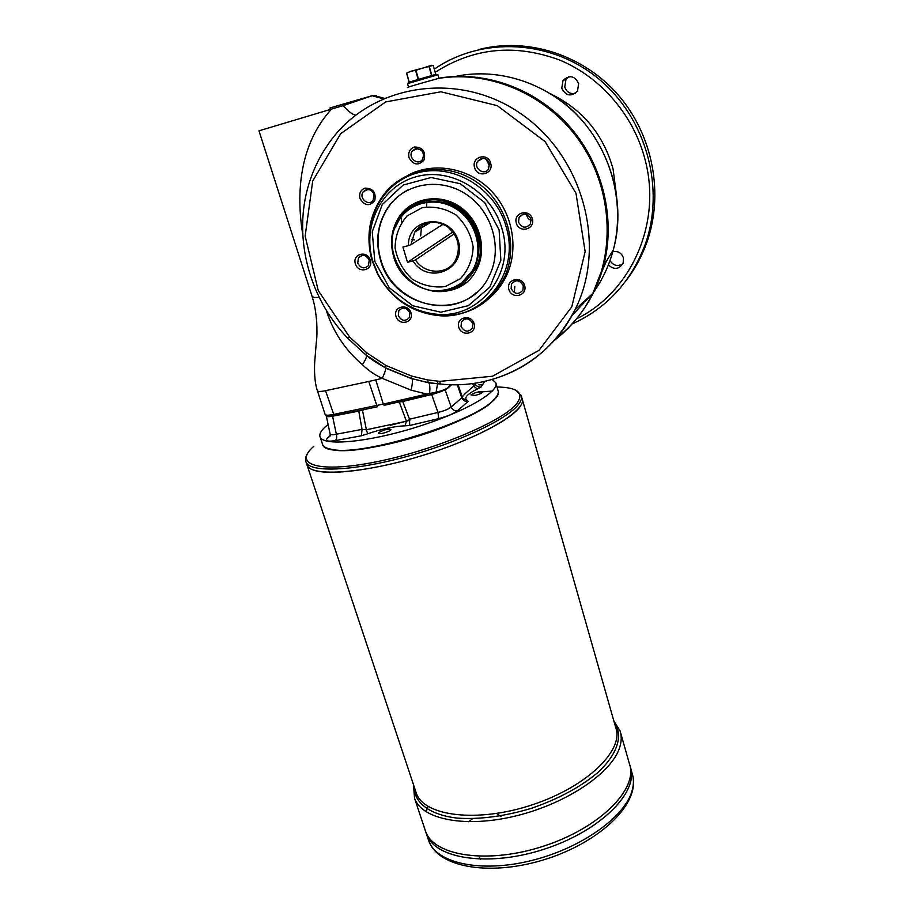<?xml version="1.0" encoding="UTF-8"?>
<svg xmlns="http://www.w3.org/2000/svg" width="914" height="914" viewBox="0 0 914 914"><rect width="100%" height="100%" fill="white"/><g stroke="black" fill="none" stroke-linecap="round" stroke-linejoin="round"><path stroke-width="1.37" d="M325.11 414.396L325.133 414.488C325.738 415.424 328.446 415.424 333.256 414.488L383.32 404.079L384.12 405.348L427.398 395.328L426.644 394.037L411.072 390.164C412.408 384.451 412.74 380.692 412.077 378.887L385.719 368.125C385.902 369.496 384.748 372.901 382.246 378.35L375.745 379.893L383.32 404.079L429.591 393.488C430.106 388.016 429.877 384.474 428.894 382.863L428.655 382.646M428.152 382.555L427.569 379.916L439.794 381.378L492.589 376.214L538.997 350.359L571.787 306.818L585.143 251.59L575.98 193.231L545.052 141.556L497.262 105.647L440.879 91.777L385.662 101.934L340.705 133.661L312.714 181.018L305.15 236.098L318.255 290.595L349.502 336.889L366.8 352.838L385.982 365.497L411.38 375.974L427.569 379.916M427.889 382.543L411.563 378.545M436.469 383.652L428.894 382.863L411.848 378.636M410.946 244.655L408.421 245.626C407.655 216.767 450.636 212.631 458.371 241.205C466.894 269.379 428.198 285.705 412.979 260.901L415.493 259.907C424.77 274.76 447.723 275.057 455.492 260.227C461.193 247.283 458.405 236.041 447.117 226.466C434.321 219.371 423.536 221.211 414.762 232.019L410.946 244.655L443.153 224.216M408.421 245.626L402.925 247.031L407.495 262.284L412.979 260.901M407.495 262.284L452.921 231.962M415.493 259.907L454.235 233.801M447.483 388.164C445.575 389.718 442.125 391.295 437.143 392.883L436.435 393.1M576.54 318.815C630.089 292.926 661.942 224.844 645.353 160.738C634.339 116.398 601.732 77.644 560.156 60.255C515.427 43.552 473.76 47.574 435.178 72.32M608.37 264.923C614.117 270.076 619.052 269.459 623.165 263.095L623.439 257.942C621.589 252.915 618.047 250.813 612.826 251.636M578.653 83.471C574.586 75.656 569.365 74.662 563.024 80.501L561.744 88.247C565.96 96.141 571.216 97.033 577.534 90.92L578.653 83.471M622.891 263.735C617.681 266.762 613.385 265.723 609.992 260.604M575.226 93.422C570.085 94.211 566.589 92.051 564.749 86.933L566.017 79.267L568.531 76.776M416.521 230.934L416.247 229.997M626.319 280.324C635.036 268.91 641.879 256.251 646.849 242.359C663.884 194.488 653.339 135.763 618.481 95.273C583.6 54.84 527.549 36.834 478.696 49.562M434.276 69.167C482.078 36.057 551.736 39.473 599.253 79.347C646.895 119.049 665.198 188.867 645.181 244.506C631.014 281.866 606.668 308.349 572.153 323.933M426.667 223.016L427.032 224.501M425.718 225.312L424.816 223.679M414.225 205.022L423.616 201.206C445.918 194.716 472.492 210.917 478.742 234.864C481.975 246.997 480.855 258.331 475.406 268.876L464.86 281.558M394.025 256.571L393.957 256.366C389.878 241.764 391.798 228.397 399.738 216.252L413.756 203.548M466.014 282.54C447.175 295.473 428.186 294.582 409.061 279.844M393.66 256.56C389.57 241.947 391.5 228.569 399.441 216.424C412.305 197.527 440.148 192.934 460.05 206.884C480.113 220.605 487.47 249.568 476.468 269.756C459.628 304.682 403.6 295.279 393.66 256.56M326.298 415.756L326.298 415.95C326.618 416.807 328.709 416.887 332.559 416.213L336.352 434.207L362.024 429.397L358.768 411.117L362.481 410.169L366.377 429.774L406.376 421.217L409.541 419.218L438.012 412.42L431.648 394.528L436.424 393.134L436.104 392.243L429.591 393.488L430.345 394.665M516.273 223.027C513.245 212.471 529.549 208.266 532.382 218.937C535.341 229.54 519.083 233.618 516.273 223.027M518.569 222.216C522.054 228.192 526.041 228.717 530.508 223.804L530.943 219.074C527.515 213.122 523.551 212.562 519.049 217.372L518.569 222.216M481.278 158.556L477.725 161.207C472.926 168.165 484.42 176.265 488.579 168.862L489.287 163.423C487.802 159.562 485.14 157.939 481.278 158.556M486.077 159.23L489.527 165.822M526.658 214.402C526.955 217.361 528.463 219.371 531.171 220.445M474.594 167.525C471.121 156.728 487.985 152.124 490.658 163.195C494.063 174.037 477.257 178.504 474.594 167.525M415.516 148.708L412.42 150.821C407.198 157.208 417.847 166.337 422.485 159.459C424.793 152.649 422.462 149.062 415.516 148.708M421.982 150.821L423.685 154.729M385.388 367.805L365.646 354.735C370.021 358.585 376.602 362.927 385.354 367.748L411.346 378.522M418.189 79.472L415.573 70.367L410.934 71.246L406.616 73.086L409.232 82.123M451.55 384.714L448.58 387.262C446.295 389.101 442.136 390.758 436.104 392.243L437.566 383.754M436.241 383.629L428.072 382.578M355.375 263.906C352.141 253.818 367.257 249.922 370.319 260.113C373.495 270.247 358.425 274.017 355.375 263.906M357.728 263.095C360.687 268.396 364.263 269.242 368.456 265.608L369.199 260.182C366.274 254.892 362.721 254.023 358.517 257.588L357.728 263.095M593.14 292.811C602.36 279.981 609.078 265.688 613.294 249.91L603.64 265.711C615.705 219.691 603.446 165.857 570.61 127.709C537.695 89.652 486.568 70.447 439.988 78.01L438.606 78.41C432.231 80.135 406.661 87.207 407.381 87.607L408.581 87.173L407.564 83.665L418.144 80.523L437.932 74.777L438.937 78.296M355.5 115.267C351.524 113.93 347.469 110.697 343.333 105.567L258.97 130.828L312.051 296.273M302.603 233.47C296.136 192.763 299.392 144.812 330.948 109.749L329.92 107.978L342.293 104.367L343.333 105.567L373.175 95.41L374.569 95.604L373.026 96.039L383.137 98.678M359.967 198.407C358.905 193.311 360.596 189.883 365.063 188.124C373.118 188.307 376.339 192.511 374.706 200.737C369.302 206.61 364.389 205.833 359.967 198.407M409.004 157.608C407.975 152.375 409.769 148.833 414.362 146.994C422.645 147.131 425.901 151.427 424.119 159.893C418.498 165.982 413.459 165.217 409.004 157.608M508.87 289.441C505.876 279.193 521.871 275.32 524.67 285.659C527.595 295.942 511.657 299.701 508.87 289.441M458.771 327.258C455.732 317.272 471.258 313.605 474.103 323.682C477.085 333.701 461.604 337.266 458.771 327.258M395.991 316.438C392.86 306.51 408.032 302.831 410.992 312.851C414.053 322.813 398.938 326.378 395.991 316.438M408.638 174.882C434.756 161.424 469.716 168.119 491.515 191.197C513.394 214.196 519.129 250.219 505.922 276.816C501.398 285.922 495.239 293.531 487.482 299.666M433.213 65.385L435.75 74.365L433.202 65.385M376.351 95.399L374.569 95.604L384.074 98.266M433.19 65.374L429.272 66.391L431.854 75.485M431.579 65.305L415.927 70.264L418.543 79.369M411.072 390.164L382.246 378.35C374.809 374.946 368.193 370.376 362.39 364.652C345.218 349.971 333.233 332.022 326.435 310.817M325.544 390.689L368.776 381.458L377.265 406.844L334.181 415.699L325.544 390.689C320.723 391.672 318.026 391.729 317.444 390.872L317.444 390.872C314.199 381.812 314.325 368.136 314.736 361.693L316.21 343.447C316.564 338.66 317.341 338.363 316.724 321.877C315.102 305.139 313.776 302.568 312.108 296.479L314.222 297.438L319.043 297.496M431.591 75.565L428.997 66.459L410.934 71.246M349.502 336.889L348.097 338.58M366.48 355.409C366.811 357.043 365.44 360.127 362.39 364.652M476.057 292.857C446.089 320.254 391.992 301.152 380.807 259.816C375.311 240.325 377.996 222.536 388.873 206.45C393.968 199.423 400.343 193.917 407.998 189.918M409.815 312.828C406.696 307.412 403.04 306.67 398.858 310.6L398.298 315.581C401.452 321.02 405.119 321.728 409.289 317.718L409.815 312.828M406.524 73.131L409.129 82.157L406.616 73.086M407.781 83.597L408.387 82.397L418.155 79.484L436.138 74.263L437.6 74.868M523.276 285.682C519.78 279.81 515.862 279.284 511.497 284.105L511.143 288.584C514.673 294.468 518.615 294.959 522.945 290.058L523.276 285.682M519.678 281.375L523.048 285.019M478.822 384.828L482.546 384.897M495.971 383.434L497.993 390.415C498.975 392.94 497.467 396.139 493.491 400.035C474.206 421.788 364.595 455.88 333.176 449.665C327.212 448.843 323.693 447.163 322.653 444.627L322.459 444.055M492.155 379.493L495.765 382.703C500.118 391.558 463.866 412.522 415.504 427.455C367.188 442.49 323.11 446.318 320.117 436.938C319.077 434.127 320.985 430.597 325.875 426.347L328.126 424.507M358.768 411.117L332.559 416.213M362.481 410.169L365.6 409.244M396.825 402.411L402.697 401.509L409.541 419.218L409.689 425.501L405.062 425.821C394.848 426.175 382.383 428.826 367.668 433.784L361.43 435.761L335.369 440.605C328.263 441.702 325.464 441.085 326.949 438.743L330.24 434.836M405.062 425.821L406.376 421.217L399.304 402.114M479.496 857.538L480.536 859.251M620.595 732.742L629.438 763.887C638.532 788.256 601.024 827.136 544.904 845.701C488.864 864.575 433.693 856.304 425.558 831.283L414.556 798.333C421.788 819.538 465.717 828.358 516.501 815.768C567.286 803.349 612.311 772.376 619.749 747.195C621.6 741.231 621.691 735.77 620.035 730.789L613.911 721.123M425.913 811.689L428.106 806.479M629.426 763.91C638.52 788.268 601.024 827.147 544.904 845.713C488.876 864.575 433.716 856.315 425.581 831.283C433.659 856.132 488.065 864.518 543.784 846.09C599.595 827.947 637.732 789.49 629.746 764.904M428.22 839.258L428.712 840.72C436.332 863.102 480.25 873.099 530.566 860.771C580.87 848.626 625.142 816.91 632.111 790.587C633.859 784.372 633.859 778.625 632.122 773.37L630.226 766.686C639.354 791.124 601.892 830.072 545.807 848.649C489.813 867.512 434.653 859.16 426.484 834.048L426.484 834.059C434.618 858.989 489.013 867.455 544.698 849.026C600.464 830.895 638.555 792.358 630.534 767.691M630.214 766.686C639.332 791.136 601.892 830.083 545.807 848.649C489.824 867.512 434.664 859.171 426.495 834.048L425.558 831.294M496.953 395.911L493.149 400.629C473.955 422.291 365.052 456.155 333.804 449.974L326.435 447.963M498.176 391.032C502.357 400.286 465.26 421.777 416.533 436.618C367.851 451.596 324.401 454.669 322.631 444.592L320.117 436.938M415.836 791.73L416.281 793.078C423.81 816.259 477.416 823.137 532.234 804.823C587.142 786.771 624.285 750.097 615.739 727.567L522.031 398.413C527.652 409.94 483.952 436.435 424.416 454.909C364.926 473.521 310.863 477.314 307.058 465.066L306.818 464.358M476.925 392.3L492.303 391.043M521.448 396.356L522.031 398.401C527.641 409.918 483.94 436.412 424.416 454.886C364.926 473.509 310.863 477.302 307.047 465.043L306.807 464.335M520.831 405.416C513.371 418.692 471.932 440.365 422.371 455.538C372.832 470.767 325.658 476.217 311.8 469.373M361.43 435.761L362.024 429.397L366.377 429.774L367.668 433.784M445.107 389.741L451.15 407.016L461.776 397.841L457.286 384.725M484.683 381.412L481.141 386.919L477.268 389.033C467.088 394.197 463.684 397.978 467.054 400.355L468.037 401.497C465.192 401.783 463.112 400.561 461.776 397.841L462.667 398.173M467.054 400.355L462.804 398.504L458.063 384.714L462.507 397.716M326.298 415.95L330.125 433.899C330.48 434.858 332.547 434.973 336.352 434.207C337.003 437.189 336.683 439.314 335.369 440.605M449.939 384.68L448.466 387.479C446.192 389.513 442.17 391.398 436.412 393.111L436.881 392.974M438.594 418.623L438.012 412.42C444.055 411.003 448.431 409.198 451.15 407.016C452.499 409.803 454.578 411.083 457.388 410.866C453.47 413.791 447.209 416.373 438.594 418.623L409.689 425.501M462.324 397.11C462.941 395.636 466.746 391.969 473.726 386.119L472.687 383.56M477.268 389.033L473.726 386.119L475.177 383.206M474.789 383.263L474.914 383.572C476.217 386.188 478.285 387.308 481.141 386.919M378.922 432.573C383.686 429.809 387.673 428.757 390.872 429.42C391.855 430.985 378.979 435.041 378.602 433.27L378.922 432.573M470.927 394.905C475.417 392.289 479.324 391.283 482.626 391.889C482.249 393.066 479.747 394.231 475.097 395.419L470.927 394.905M330.137 433.91L330.228 435.921L326.949 438.743M431.648 394.528L402.697 401.509M427.375 395.328L384.12 405.348M395.099 227.769L400.252 217.589C405.942 209.523 413.539 204.176 423.045 201.526C458.542 190.192 494.257 237.377 474.903 269.276C466.026 284.243 452.933 291.338 435.635 290.561M461.867 282.597L474.023 268.83C482.615 249.899 479.827 232.019 465.672 215.201C449.448 200.452 432.151 197.527 413.756 206.45M366.263 189.735L363.349 191.677C358.219 197.71 368.513 206.872 373.095 200.349L374.043 194.488C372.524 190.74 369.93 189.164 366.263 189.735M461.044 326.389C464.426 332.045 468.231 332.627 472.447 328.126L472.824 323.636C469.476 317.992 465.683 317.387 461.444 321.808L461.044 326.389M380.498 260.01C374.991 240.496 377.688 222.708 388.564 206.61C405.542 182.606 441.416 176.939 467.168 194.968C493.092 212.711 502.791 249.933 489.07 276.199C467.545 322.711 393.671 310.863 380.498 260.01M366.034 189.804L365.966 190.443M366.148 189.769L366.08 190.386M409.815 420.303L390.255 425.307M497.822 289.053L499.718 287.03M492.852 294.948L492.954 294.365M496.233 290.515L497.193 290.241M423.171 226.866L422.634 224.718M424.656 223.747L425.124 225.678M424.622 225.975L424.142 223.964M500.118 286.482L503.054 281.398M514.845 286.402L514.239 292.606M502.7 280.667L504.197 280.095M503.614 281.112L501.797 282.3M499.695 285.705L499.444 287.213M422.165 224.981L423.091 226.558M420.486 228.511L419.526 226.763M421.285 229.22L420.634 235.903M414.373 239.834L411.586 239.491M419.949 226.444L420.931 228.237M418.532 227.609L419.366 229.197M445.324 286.528L460.405 278.713C468.391 269.984 472.641 259.393 473.144 246.951C471.053 234.464 465.386 223.839 456.132 215.064C445.392 208.426 434.07 205.97 422.177 207.695L407.107 215.921C399.315 224.89 395.305 235.549 395.077 247.877C397.339 260.113 403.005 270.498 412.077 279.021C422.542 285.511 433.624 288.013 445.324 286.528M474.023 268.83L473.018 269.63C467.077 280.027 458.44 286.665 447.083 289.521C410.569 300.078 376.237 250.013 399.806 218.937C411.997 200.897 438.503 196.499 457.468 209.786C476.56 222.845 483.54 250.436 473.018 269.63C467.225 279.935 458.725 286.55 447.506 289.452L441.313 290.458M401.737 222.091L401.097 218.126M416.544 148.514L415.973 149.29M551.759 94.473C583.132 110.011 603.583 134.906 613.1 169.147L616.619 196.521M425.227 223.519L426.095 225.073M411.38 375.974L411.471 378.556M366.8 352.838L365.646 354.735L348.074 338.546C313.102 302.523 295.896 249.076 305.07 199.378C309.252 177.739 317.821 158.133 330.777 140.562C371.929 84.134 458.394 70.001 521.026 113.816C584.035 156.991 606.896 246.814 575.043 309.686C553.953 349.571 522.225 373.815 479.85 382.406M385.982 365.497L385.354 367.748L411.3 378.465L427.843 382.509L437.989 383.789L437.452 381.149M554.398 340.328C570.53 327.932 583.338 312.314 592.798 293.474C615.75 247.328 611.158 185.942 579.042 140.31C546.926 94.713 490.167 69.944 438.606 78.41M342.293 104.367L371.678 95.833M368.776 381.458L375.745 379.893M505.922 276.816L503.671 278.816C488.899 304.808 466.883 317.032 437.635 315.513L435.967 314.165C410.329 311.023 390.975 297.621 377.928 273.972L372.969 261.724C361.716 226.192 381.378 185.976 416.35 176.688C451.15 166.839 492.04 191.734 502.06 228.991C515.85 274.006 478.947 319.409 435.967 314.165C410.34 311.057 390.986 297.656 377.928 273.972L377.482 273.869C391.021 298.41 411.072 312.291 437.635 315.513C482.169 320.963 520.523 273.926 506.265 227.186C495.902 188.524 453.447 162.681 417.332 172.929C381.035 182.606 360.676 224.341 372.341 261.164L377.482 273.869L372.318 261.13C365.474 237.114 369.096 215.201 383.172 195.379C403.76 167.262 446.329 160.807 476.948 182.24C507.761 203.342 519.472 247.386 503.671 278.816C492.932 299.175 476.491 311.228 454.361 314.976M447.574 315.627C433.373 316.141 419.949 312.622 407.313 305.082M428.746 223.45L428.517 222.536M426.655 206.815L426.838 201.743M571.936 315.616L592.375 293.851M550.856 93.902C602.772 125.264 629.175 193.631 613.294 249.91C624.902 205.924 612.723 154.569 580.801 119.037C548.823 83.608 499.547 67.076 455.606 76.41M440.639 384.051L440.308 384.017C494.52 390.129 550.022 361.144 575.043 309.686L592.798 293.474L603.64 265.711C595.231 296.17 579.213 320.586 555.598 338.968M438.332 383.823L440.308 384.017L439.794 381.378M451.653 384.725L447.803 388.062M468.756 821.789L472.527 818.704M496.622 813.483L500.952 816.625M313.822 446.34C292.103 464.815 319.009 473.646 377.848 461.513C436.526 449.631 504.482 420.497 517.096 403.12C524.225 392.757 517.53 387.376 496.999 386.976M305.87 461.524L306.041 462.038C309.732 472.709 352.13 471.316 404.891 457.046C457.628 442.867 507.396 419.286 518.512 404.434C521.243 400.88 522.134 397.864 521.174 395.385L515.245 389.947M614.277 722.437C623.405 735.427 617.773 754.301 597.185 773.084C579.864 787.388 557.906 799.144 531.285 808.364C504.265 816.408 479.519 819.652 457.057 818.099C429.329 814.762 413.848 802.503 414.065 786.394M468.037 401.497L457.388 410.866M374.82 261.45L389.284 287.727L412.774 305.767L440.868 312.2L468.288 305.676L489.744 287.236L500.849 260.239L499.113 229.94L484.626 202.52L460.268 183.725L431.1 177.51L403.223 185.039L382.269 204.519L372.238 231.813L374.82 261.45M474.366 77.45L477.668 77.279M606.256 261.427L601.926 271.481M563.024 80.501L566.017 79.267M645.181 244.506L646.849 242.359M477.725 161.207L483.106 158.351M412.42 150.821L417.732 148.525M317.444 390.872L325.133 414.488C327.646 416.613 325.761 416.727 334.181 415.699L377.265 406.844M385.719 368.125L368.445 356.951M398.858 310.6L402 308.224M511.497 284.105L514.731 281.124M632.625 775.072C640.28 802.995 601.675 841.04 547.063 858.783C492.497 876.583 438.366 868.414 428.712 840.72L426.484 834.059M415.847 791.753L306.041 462.038C304.979 459.148 305.71 455.926 308.258 452.384M413.471 784.612L414.556 798.333M493.149 400.629L493.491 400.035M333.804 449.974L333.176 449.665M414.762 232.019L430.86 222.159M363.349 191.677L367.885 189.541M519.049 217.372L523.356 214.139M461.444 321.808L464.358 319.192M358.517 257.588L362.241 255.372"/></g></svg>
